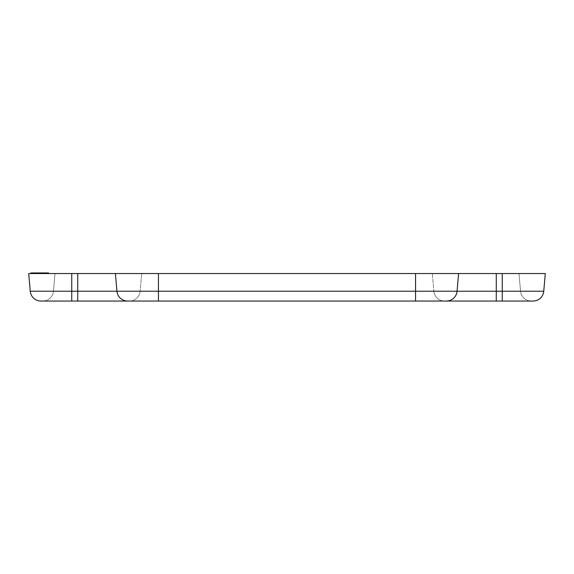<?xml version="1.0" encoding="UTF-8"?>
<svg xmlns="http://www.w3.org/2000/svg" width="574" height="574" viewBox="0 0 574 574"><rect width="100%" height="100%" fill="white"/><g stroke="black" fill="none" stroke-linecap="round" stroke-linejoin="round"><path stroke-width="0.43" stroke-dasharray="2.87 2.15" d="M39.628 273.547L48.582 273.547L30.867 273.547L39.628 273.547L39.628 272.951L33.837 272.951L33.837 273.547M48.582 273.547L48.582 272.951L48.582 273.547L30.867 273.547L48.582 273.547L30.867 273.547L30.867 272.951L34.749 272.951L34.749 273.547M33.242 272.951L33.242 273.547L46.759 273.547L46.759 272.951L30.867 272.951L32.768 272.951L32.768 273.547L32.768 272.951L43.423 272.951L43.423 273.547L43.423 272.951L41.184 272.951L41.184 273.547L41.184 272.951L42.498 272.951L42.498 273.547L42.498 272.951L48.582 272.951L45.145 272.951L45.145 273.547M35.172 273.547L48.36 273.547L35.172 273.547L35.172 272.951L45.669 272.951L45.669 273.547L45.669 272.951L46.982 272.951L46.982 273.547M533.031 301.049A10.763 10.763 0 0 0 543.75 291.226A10.763 10.763 0 0 1 533.031 301.049L444.563 301.049A10.763 10.763 0 0 1 433.844 291.226L432.294 273.547L433.844 291.226A10.763 10.763 0 0 0 444.563 301.049L446.335 301.049A10.763 10.763 0 0 0 457.055 291.226L458.604 273.547L457.055 291.226A10.763 10.763 0 0 1 446.335 301.049L129.437 301.049A10.763 10.763 0 0 0 140.156 291.226A10.763 10.763 0 0 1 129.437 301.049L77.727 301.049L129.437 301.049A10.763 10.763 0 0 0 140.156 291.226L141.706 273.547L140.156 291.226A10.763 10.763 0 0 1 129.437 301.049L40.969 301.049A10.763 10.763 0 0 1 30.25 291.226L28.7 273.547L545.3 273.547M45.145 272.951L39.628 272.951M33.837 272.951L30.867 272.951L30.867 273.547M34.749 272.951L39.427 272.951L39.427 273.547M39.427 272.951L45.037 272.951L45.037 273.547M45.037 272.951L46.759 272.951M30.867 272.951L43.423 272.951M41.184 272.951L48.582 272.951M46.982 272.951L31.089 272.951L31.089 273.547L31.089 272.951L32.998 272.951L32.998 273.547M32.998 272.951L35.172 272.951M48.36 272.951L48.36 273.547L48.36 272.951M46.602 272.951L46.602 273.547M43.646 272.951L43.646 273.547M33.78 272.951L33.78 273.547L33.78 272.951M32.481 272.951L32.481 273.547M55.011 273.547L53.461 291.226L55.011 273.547M518.989 273.547L520.539 291.226L518.989 273.547M446.335 301.049A10.763 10.763 0 0 0 457.055 291.226L415.554 291.226L415.554 273.547L415.554 291.226L496.273 291.226L433.844 291.226A10.763 10.763 0 0 0 444.563 301.049A10.763 10.763 0 0 1 433.844 291.226L77.727 291.226L415.554 291.226L158.446 291.226L158.446 273.547L158.446 291.226L116.945 291.226L115.396 273.547L116.945 291.226A10.763 10.763 0 0 0 127.665 301.049A10.763 10.763 0 0 1 116.945 291.226A10.763 10.763 0 0 0 127.665 301.049M33.335 272.951L46.114 272.951L33.335 272.951L33.335 273.547L46.114 273.547L46.114 272.951M42.741 301.049A10.763 10.763 0 0 0 53.461 291.226L71.75 291.226L71.75 273.547L71.75 291.226L53.461 291.226A10.763 10.763 0 0 1 42.741 301.049A10.763 10.763 0 0 0 53.461 291.226M531.259 301.049A10.763 10.763 0 0 1 520.539 291.226L502.25 291.226L502.25 273.547L502.25 291.226L520.539 291.226A10.763 10.763 0 0 0 531.259 301.049A10.763 10.763 0 0 1 520.539 291.226M39.771 272.951L39.771 273.547M46.114 273.547L33.335 273.547M77.727 273.547L77.727 301.049L71.75 301.049L77.727 301.049L77.727 273.547L77.727 291.226L116.945 291.226M457.055 291.226L496.273 291.226L496.273 273.547L496.273 301.049L502.25 301.049L502.25 273.547M496.273 301.049L496.273 291.226L496.273 301.049L502.25 301.049L502.25 291.226L502.25 301.049M44.126 272.951L44.126 273.547L44.126 272.951M543.75 291.226L496.273 291.226L496.273 273.547M415.554 301.049L415.554 273.547M158.446 301.049L158.446 273.547M71.75 273.547L71.75 291.226L30.25 291.226M77.727 301.049L77.727 291.226L71.75 291.226L71.75 301.049L71.75 291.226L77.727 291.226L71.75 291.226L71.75 301.049M496.273 291.226L502.25 291.226L496.273 291.226M39.864 272.951L39.864 273.547"/><path stroke-width="0.86" d="M46.759 273.547L48.582 273.547L48.582 272.951L46.759 272.951L46.759 273.547M30.867 273.547L33.242 273.547L33.242 272.951L30.867 272.951L30.867 273.547M502.25 273.547L502.25 301.049L533.031 301.049A10.763 10.763 0 0 0 543.75 291.226L545.3 273.547L28.7 273.547L30.25 291.226L71.75 291.226L71.75 273.547M43.423 272.951L41.184 272.951M46.759 272.951L33.242 272.951M40.969 301.049A10.763 10.763 0 0 1 30.25 291.226A10.763 10.763 0 0 0 40.969 301.049L71.75 301.049L71.75 291.226L116.945 291.226L115.396 273.547L116.945 291.226A10.763 10.763 0 0 0 127.665 301.049L446.335 301.049A10.763 10.763 0 0 0 457.055 291.226L458.604 273.547L457.055 291.226L415.554 291.226L415.554 273.547M496.273 273.547L496.273 291.226L543.75 291.226L545.3 273.547M77.727 273.547L77.727 301.049L127.665 301.049M446.335 301.049L496.273 301.049L496.273 291.226L457.055 291.226M77.727 301.049L71.75 301.049M502.25 301.049L496.273 301.049M116.945 291.226L158.446 291.226L158.446 273.547M158.446 301.049L158.446 291.226L415.554 291.226L415.554 301.049"/></g></svg>
